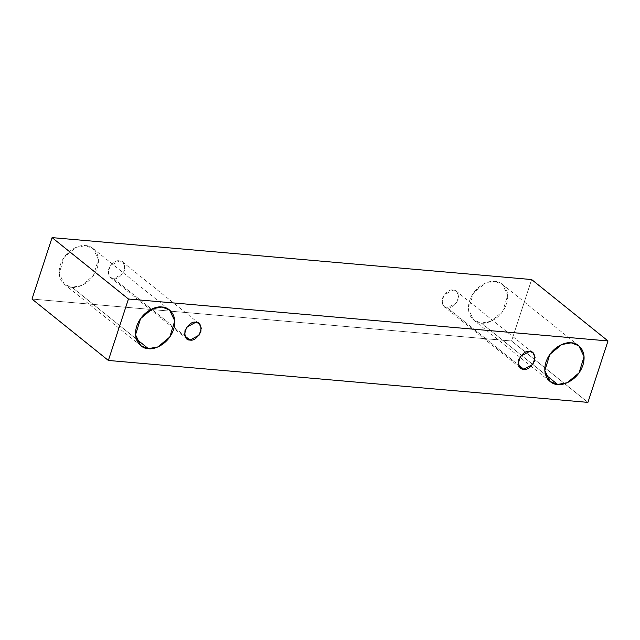 <?xml version="1.0" encoding="UTF-8"?>
<svg xmlns="http://www.w3.org/2000/svg" width="640" height="640" viewBox="0 0 640 640"><rect width="100%" height="100%" fill="white"/><g stroke="black" fill="none" stroke-linecap="round" stroke-linejoin="round"><path stroke-width="0.48" stroke-dasharray="3.2 2.4" d="M32 299.056L511.56 340.992L587.92 402.384L511.56 340.992L531.64 279.552L511.56 340.992L32 299.056M71.992 287.264C77.112 288.568 91.952 283.448 97.24 268.064C102.016 252.64 91.264 245.28 85.592 245.64C80.472 244.336 65.632 249.456 60.344 264.84C55.568 280.264 66.32 287.624 71.992 287.264L64.432 284.32L59.176 273.432L64.176 257.256L75.992 247.384L85.592 245.64L93.152 248.584L98.408 259.472L93.408 275.648L81.592 285.52L71.992 287.264L136.288 338.96L71.992 287.264M481.28 323.056C486.408 324.36 501.24 319.24 506.528 303.856C511.312 288.432 500.552 281.072 494.888 281.432C489.76 280.128 474.928 285.248 469.64 300.632C464.856 316.056 475.616 323.416 481.28 323.056L473.72 320.112L468.464 309.224L473.464 293.048L485.288 283.176L494.888 281.432L502.448 284.376L507.704 295.264L502.704 311.44L490.88 321.312L481.28 323.056L545.584 374.752L481.28 323.056M447.4 307.856C450.976 308.696 454.576 305.952 458.224 299.632C458.8 293.048 457.136 289.84 453.232 290.024C449.664 289.192 446.056 291.936 442.416 298.248C441.832 304.84 443.496 308.04 447.4 307.856L444.16 306.6L441.912 301.936L444.048 295L453.232 290.024L456.472 291.288L458.728 295.952L456.584 302.88L447.4 307.856L518.592 365.096L447.4 307.856M113.648 278.672C117.216 279.504 120.824 276.768 124.464 270.448C125.04 263.856 123.376 260.656 119.472 260.84C115.904 260 112.296 262.744 108.656 269.064C108.08 275.648 109.744 278.856 113.648 278.672L110.4 277.408L108.152 272.744L110.296 265.816L119.472 260.84L122.712 262.096L124.968 266.76L122.824 273.696L113.648 278.672L184.84 335.912L113.648 278.672M199.08 323.496L122.712 262.096M186.768 338.808L110.4 277.408M532.832 352.68L456.472 291.288M520.52 367.992L444.16 306.6M578.808 345.776L502.448 284.376M550.08 381.504L473.72 320.112M169.52 309.984L93.152 248.584M140.792 345.712L64.432 284.32"/><path stroke-width="0.96" d="M531.64 279.552L52.08 237.616L128.44 299.008L608 340.944L531.64 279.552L608 340.944L587.92 402.384L108.36 360.448L128.44 299.008L52.08 237.616L32 299.056L108.36 360.448L32 299.056L52.08 237.616L531.64 279.552M608 340.944L128.44 299.008L108.36 360.448L587.92 402.384L608 340.944M148.352 348.656C142.688 349.024 131.928 341.656 136.712 326.232C141.992 310.856 156.832 305.728 161.96 307.04C167.624 306.672 178.384 314.032 173.6 329.456C168.312 344.84 153.472 349.96 148.352 348.656L157.952 346.912L169.776 337.04L174.768 320.864L169.52 309.984L161.96 307.04L152.36 308.776L140.536 318.648L135.536 334.824L140.792 345.712L148.352 348.656L136.288 338.96L148.352 348.656M557.648 384.448C551.976 384.816 541.216 377.448 546 362.024C551.288 346.648 566.128 341.52 571.248 342.832C576.92 342.464 587.672 349.832 582.888 365.256C577.608 380.632 562.768 385.76 557.648 384.448L567.24 382.712L579.064 372.84L584.064 356.656L578.808 345.776L571.248 342.832L561.648 344.568L549.824 354.44L544.832 370.624L550.08 381.504L557.648 384.448L545.584 374.752L557.648 384.448M523.768 369.256C519.864 369.432 518.2 366.232 518.776 359.648C522.416 353.328 526.024 350.584 529.592 351.416C533.496 351.24 535.16 354.44 534.584 361.024C530.944 367.344 527.336 370.088 523.768 369.256L532.944 364.28L535.088 357.344L532.832 352.68L529.592 351.416L520.416 356.392L518.272 363.328L520.52 367.992L523.768 369.256L518.592 365.096L523.768 369.256M190.008 340.064C186.104 340.248 184.44 337.048 185.016 330.456C188.656 324.136 192.264 321.4 195.84 322.232C199.736 322.048 201.4 325.256 200.824 331.84C197.184 338.16 193.576 340.904 190.008 340.064L199.184 335.088L201.328 328.16L199.08 323.496L195.84 322.232L186.656 327.208L184.512 334.144L186.768 338.808L190.008 340.064L184.84 335.912L190.008 340.064"/></g></svg>
